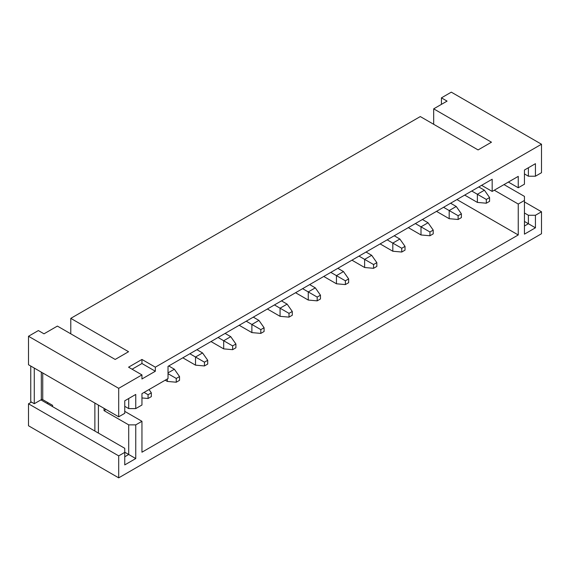 <?xml version="1.0" encoding="UTF-8"?>
<svg xmlns="http://www.w3.org/2000/svg" width="570" height="570" viewBox="0 0 570 570"><rect width="100%" height="100%" fill="white"/><g stroke="black" fill="none" stroke-linecap="round" stroke-linejoin="round"><path stroke-width="0.85" d="M28.5 336.264L28.5 364.743L118.695 416.812L118.695 388.334L28.5 336.264L38.368 330.564L44.004 333.82L57.392 326.09L115.176 359.449L128.564 351.719L70.78 318.359L70.78 333.82M524.45 201.922L541.5 211.769L541.5 233.736L118.695 477.845L118.695 455.872L124.759 452.373L124.759 448.305L40.905 399.891M31.457 402.085L28.5 403.795L28.5 425.769L118.695 477.845M47.666 402.498L47.666 403.795M70.78 318.359L420.297 116.565L478.08 149.931L491.468 142.201L433.684 108.841L447.072 101.111L441.436 97.855L451.305 92.155L541.5 144.231L155.339 367.18L141.951 359.449L128.564 367.18L141.951 374.91L118.695 388.334M433.684 124.296L433.684 108.841M456.941 199.564L518.244 234.961L518.244 204.039L524.45 200.462L524.45 196.393L504.008 184.594M494.29 190.209L518.244 204.039M481.6 185.321L492.174 191.427L518.244 176.372L518.244 187.765L508.383 182.072M492.174 191.427L492.174 179.222L168.022 366.368L168.022 378.573L141.951 393.628L141.951 405.014L135.753 408.597L128.706 408.597L124.759 406.317M104.039 408.355L104.039 410.628L128.706 424.871L135.753 424.871L141.951 421.294L124.759 411.362M141.951 421.294L141.951 452.209L518.244 234.961M441.436 97.855L441.436 104.36M518.244 187.765L524.45 184.188L524.45 170.024L535.437 163.683L535.437 176.208L528.39 176.208L528.39 167.751L535.437 163.683M135.753 424.871L135.753 458.558L124.759 464.906L124.759 452.373M524.45 212.988L528.39 215.268L535.437 215.268L541.5 211.769M535.437 215.268L535.437 227.801L524.45 234.149L524.45 200.462M104.039 410.628L106.013 409.495M141.951 374.91L141.951 378.979L155.339 371.248L155.339 367.18M128.706 408.597L128.706 398.508L135.753 394.44L124.759 400.788L124.759 413.314L118.695 416.812M135.753 394.44L135.753 408.597M541.5 144.231L541.5 172.71L535.437 176.208M28.5 403.795L118.695 455.872M524.45 221.452L528.39 223.732L528.39 215.268M524.45 226.012L528.39 223.732L535.437 227.801M524.45 173.936L528.39 176.208M124.759 452.209L128.706 454.49L128.706 424.871M124.759 456.77L128.706 454.49L135.753 458.558M155.339 371.248L141.951 363.517L132.083 369.218M141.951 363.517L141.951 359.449M464.693 195.09L477.375 202.414L477.375 194.277L471.739 191.021M486.31 199.436L486.31 203.212L489.58 201.324L489.58 197.548L486.31 199.436L477.375 194.277L484.422 190.209L478.786 186.953M477.375 202.414L486.31 203.212M489.58 197.548L484.422 190.209M436.506 211.363L449.189 218.688L449.189 210.551L443.553 207.295M458.123 215.709L458.123 219.486L461.394 217.597L461.394 213.821L458.123 215.709L449.189 210.551L456.235 206.483L450.599 203.226M449.189 218.688L458.123 219.486M461.394 213.821L456.235 206.483M408.32 227.637L421.002 234.961L421.002 226.824L415.366 223.568M429.937 231.983L429.937 235.759L433.207 233.871L433.207 230.095L429.937 231.983L421.002 226.824L428.049 222.756L422.413 219.5M421.002 234.961L429.937 235.759M433.207 230.095L428.049 222.756M380.133 243.91L392.816 251.235L392.816 243.098L387.18 239.842M401.75 248.256L401.75 252.033L405.021 250.144L405.021 246.368L401.75 248.256L392.816 243.098L399.862 239.03L394.226 235.773M392.816 251.235L401.75 252.033M405.021 246.368L399.862 239.03M351.947 260.184L364.629 267.508L364.629 259.371L358.993 256.115M373.564 264.53L373.564 268.306L376.834 266.418L376.834 262.642L373.564 264.53L364.629 259.371L371.676 255.303L366.04 252.047M364.629 267.508L373.564 268.306M376.834 262.642L371.676 255.303M323.753 276.457L336.442 283.782L336.442 275.645L330.807 272.389M345.377 280.803L345.377 284.58L348.648 282.692L348.648 278.915L345.377 280.803L336.442 275.645L343.489 271.577L337.853 268.32M336.442 283.782L345.377 284.58M348.648 278.915L343.489 271.577M295.566 292.731L308.256 300.055L308.256 291.918L302.613 288.662M317.191 297.077L317.191 300.853L320.461 298.965L320.461 295.189L317.191 297.077L308.256 291.918L315.303 287.85L309.66 284.594M308.256 300.055L317.191 300.853M320.461 295.189L315.303 287.85M267.38 309.004L280.07 316.329L280.07 308.192L274.427 304.936M289.004 313.35L289.004 317.127L292.275 315.238L292.275 311.462L289.004 313.35L280.07 308.192L287.116 304.123L281.473 300.867M280.07 316.329L289.004 317.127M292.275 311.462L287.116 304.123M239.193 325.278L251.883 332.602L251.883 324.465L246.24 321.209M260.818 329.624L260.818 333.4L264.088 331.512L264.088 327.736L260.818 329.624L251.883 324.465L258.93 320.397L253.287 317.141M251.883 332.602L260.818 333.4M264.088 327.736L258.93 320.397M211.007 341.551L223.696 348.876L223.696 340.739L218.054 337.483M232.631 345.897L232.631 349.674L235.902 347.786L235.902 344.009L232.631 345.897L223.696 340.739L230.743 336.671L225.1 333.414M223.696 348.876L232.631 349.674M235.902 344.009L230.743 336.671M182.82 357.825L195.51 365.149L195.51 357.012L189.867 353.756M204.445 362.171L204.445 365.947L207.715 364.059L207.715 360.283L204.445 362.171L195.51 357.012L202.557 352.944L196.914 349.688M195.51 365.149L204.445 365.947M207.715 360.283L202.557 352.944M168.022 372.88L174.37 369.218L168.727 365.961M167.323 378.979L167.323 381.423L165.207 380.197M179.529 380.332L179.529 376.556L176.258 378.444L176.258 382.221L179.529 380.332M167.323 381.423L176.258 382.221M179.529 376.556L174.37 369.218M168.022 373.692L176.258 378.444M151.335 396.606L151.335 392.83L148.065 394.718L148.065 398.494L151.335 396.606M141.951 397.945L148.065 398.494M151.335 392.83L149.026 389.538M144.067 392.402L148.065 394.718M98.403 405.099L98.403 433.086M30.752 366.04L30.752 401.679L34.278 403.717L34.278 368.078M52.597 406.645L52.597 405.341L42.736 399.648A0.997 0.577 0 0 0 41.325 399.648L34.278 403.717M94.877 403.061L94.877 431.055M41.325 372.146L41.325 399.648M42.736 372.958L42.736 399.648"/></g></svg>
